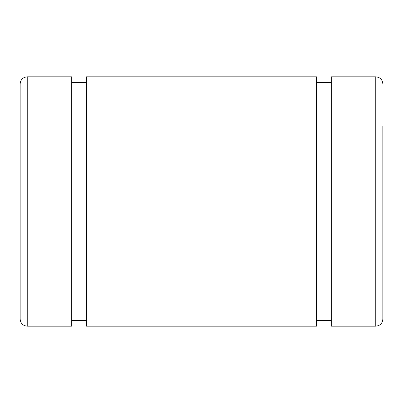 <?xml version="1.0" encoding="UTF-8"?>
<svg xmlns="http://www.w3.org/2000/svg" width="403" height="403" viewBox="0 0 403 403"><rect width="100%" height="100%" fill="white"/><g stroke="black" fill="none" stroke-linecap="round" stroke-linejoin="round"><path stroke-width="0.6" d="M20.15 83.905L20.15 319.095C20.568 323.397 22.931 325.76 27.233 326.178L27.233 76.822C22.931 77.24 20.568 79.603 20.15 83.905M27.233 76.822L71.724 76.822L71.724 326.178L27.233 326.178M382.85 192.997L382.85 319.095C382.432 323.397 380.069 325.76 375.767 326.178L331.276 326.178L331.276 76.822L375.767 76.822L375.767 326.178M382.85 126.411L382.85 276.589M86.459 76.822L316.546 76.822L316.546 326.178L86.459 326.178M86.454 76.822L86.454 326.178M375.767 76.822C380.069 77.24 382.432 79.603 382.85 83.905M331.276 82.489L316.546 82.489M331.276 320.511L316.546 320.511M86.459 82.489L71.724 82.489M86.459 320.511L71.724 320.511"/></g></svg>
